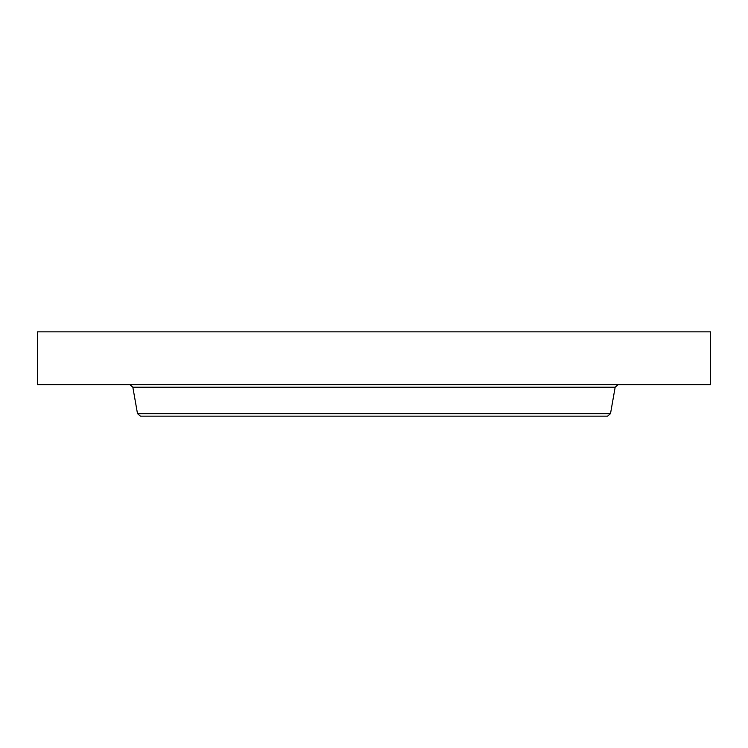 <?xml version="1.0" encoding="UTF-8"?>
<svg xmlns="http://www.w3.org/2000/svg" width="748" height="748" viewBox="0 0 748 748"><rect width="100%" height="100%" fill="white"/><g stroke="black" fill="none" stroke-linecap="round" stroke-linejoin="round"><path stroke-width="1.12" d="M37.4 331.86L710.6 331.86L710.6 384.724L37.4 384.724L37.4 331.86M610.499 413.663L137.501 413.663L140.446 416.14L607.554 416.14L610.499 413.663L615.165 387.193L618.119 384.724M137.501 413.663L132.835 387.193L615.165 387.193M132.835 387.193L129.881 384.724"/></g></svg>

